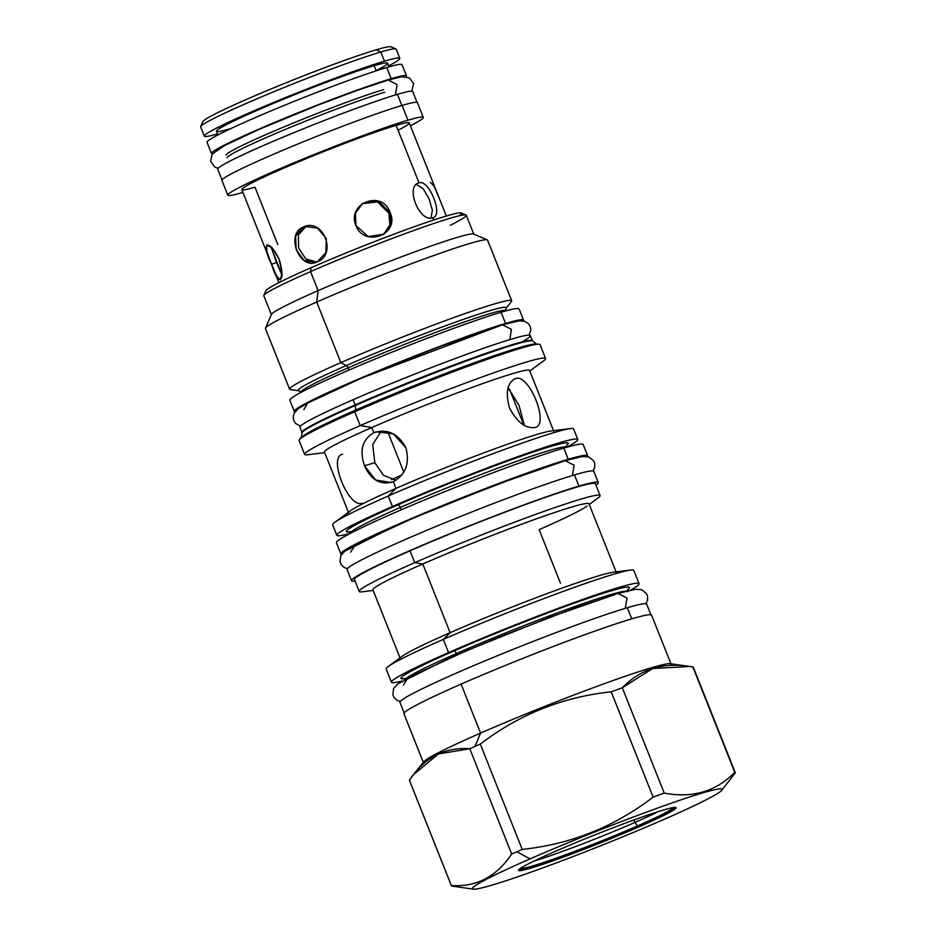 <?xml version="1.0" encoding="UTF-8"?>
<svg xmlns="http://www.w3.org/2000/svg" width="936" height="936" viewBox="0 0 936 936"><rect width="100%" height="100%" fill="white"/><g stroke="black" fill="none" stroke-linecap="round" stroke-linejoin="round"><path stroke-width="1.4" d="M390.885 46.8L395.881 48.941A105.195 5.873 158.3 0 1 396.15 49.187A105.195 5.873 158.3 0 0 380.8 52.018L376.354 49.76A101.334 5.651 158.3 0 1 390.885 46.8A101.334 5.651 158.3 0 0 376.354 49.76A101.334 5.651 -21.7 0 0 272.084 88.511A101.334 5.651 -21.7 0 0 202.866 121.621A101.334 5.651 -21.7 0 1 272.107 88.499A101.334 5.651 -21.7 0 1 376.354 49.76L380.8 52.018L384.45 61.179A105.195 5.873 -21.7 0 0 273.604 102.492A105.195 5.873 -21.7 0 0 204.317 136.141L200.678 126.98A105.195 5.873 -21.7 0 1 269.954 93.319A105.195 5.873 -21.7 0 1 380.8 52.018L384.45 61.179A105.195 5.873 158.3 0 1 388.651 65.848A105.195 5.873 158.3 0 0 399.801 58.348A105.195 5.873 158.3 0 0 384.45 61.179A105.195 5.873 -21.7 0 0 251.141 112.051A105.195 5.873 -21.7 0 0 217.573 133.93A105.195 5.873 -21.7 0 1 204.317 136.141M417.421 102.621A105.195 5.873 -21.7 0 0 402.059 105.44A105.195 5.873 -21.7 0 0 291.201 146.765A105.195 5.873 -21.7 0 0 221.937 180.414A105.195 5.873 -21.7 0 1 291.225 146.753A105.195 5.873 -21.7 0 1 402.059 105.44L407.932 120.206A105.195 5.873 -21.7 0 1 423.283 117.374A105.195 5.873 -21.7 0 1 410.413 125.752A105.195 5.873 -21.7 0 0 407.932 120.206A105.195 5.873 -21.7 0 0 297.086 161.507A105.195 5.873 -21.7 0 0 227.811 195.168A105.195 5.873 -21.7 0 0 242.927 192.406A105.195 5.873 -21.7 0 1 273.101 171.733A105.195 5.873 -21.7 0 1 407.932 120.206L402.059 105.44A105.195 5.873 -21.7 0 1 417.421 102.621L423.283 117.374M389.048 66.854L387.598 63.203A92.056 5.136 158.3 0 0 374.166 65.684A92.056 5.136 158.3 0 0 277.161 101.837A92.056 5.136 158.3 0 0 216.52 131.286L217.971 134.936M376.132 70.645A92.056 5.136 158.3 0 0 374.166 65.684L376.202 70.82L374.166 65.684A92.056 5.136 158.3 0 0 255.996 110.857A92.056 5.136 158.3 0 0 229.964 128.817M277.805 244.589L254.955 187.177A90.137 5.031 -21.7 0 1 280.449 169.591A90.137 5.031 -21.7 0 1 396.139 125.365A90.137 5.031 158.3 0 1 409.289 122.944L446.332 216.029M419 182.824L396.139 125.365L419 182.824C429.027 178.916 443.758 215.912 432.888 217.702C419.492 223.084 404.761 186.077 419 182.824L417.807 183.339L419 182.824C429.027 178.916 443.758 215.912 432.888 217.702C419.492 223.084 404.761 186.077 419 182.824L418.392 183.046M433.789 219.983L432.888 217.702L433.789 219.983M278.846 282.684L241.804 189.599A90.137 5.031 -21.7 0 1 301.17 160.758A90.137 5.031 -21.7 0 1 396.139 125.365A90.137 5.031 158.3 0 1 398.069 130.221M305.967 226.266L303.322 227.05L304.949 226.453L317.561 228.115L326.313 238.692L325.88 252.58L317.199 261.916L315.596 262.513L304.095 260.512L296.174 249.69L295.565 236.118L303.322 227.05C322.967 217.351 337.685 254.346 317.199 261.916C299.707 270.984 284.977 233.977 303.322 227.05L305.967 226.266L298.362 234.959L298.631 248.11L305.885 259.05L316.906 262.045L305.885 259.05L298.631 248.11L298.362 234.959L306.294 226.126M271.592 264.338C278.355 287.738 286.334 282.239 279.103 259.155C268.433 237.253 260.454 242.752 271.592 264.338L276.518 262.454L281.97 275.172L270.972 246.753L276.518 262.454L271.592 264.338L276.529 275.921L280.274 279.993L282.017 273.019L279.103 259.155L272.47 248.227L266.842 244.869L266.76 251.211L271.592 264.338M355.926 225.529C364.268 248.122 400.468 234.281 390.043 212.484C382.567 189.294 346.355 203.135 355.926 225.529L368.117 236.562L384.029 234.222L390.827 224.57L390.043 212.484L378.343 201.1L362.688 203.276L355.446 213.221L355.926 225.529M401.731 475.09A90.137 5.031 158.3 0 0 391.47 479.665A90.137 5.031 158.3 0 1 401.731 475.09M200.678 126.98A105.195 5.873 -21.7 0 1 200.702 126.606A105.195 5.873 -21.7 0 1 272.587 92.231A105.195 5.873 -21.7 0 1 380.8 52.018A105.195 5.873 158.3 0 1 395.881 48.941M430.443 182.333L434.187 186.404L439.113 197.987M431.086 217.936L432.338 210.038L429.039 198.806L423.189 188.686L416.438 184.439L423.189 188.686L429.039 198.806L432.338 210.038L431.086 217.936M388.955 213.232L377.571 201.942L362.162 203.65L377.571 201.942L388.955 213.232L390.043 212.484L388.955 213.232L389.844 224.991L383.491 234.573L389.844 224.991L388.955 213.232M459.003 215.842A105.312 5.873 158.3 0 0 420.299 224.581A105.312 5.873 158.3 0 0 311.021 267.743A105.312 5.873 158.3 0 0 265.894 290.757A105.312 5.873 158.3 0 1 311.021 267.743L310.553 271.627A108.927 6.084 158.3 0 0 263.847 295.811L271.405 314.812M721.773 790.277L735.322 772.855A152.79 8.529 158.3 0 0 734.76 772.27C716.134 791.482 692.617 798.42 664.221 793.108A152.79 8.529 158.3 0 0 653.117 797.133C614.367 826.827 570.738 844.249 522.218 849.42A152.79 8.529 158.3 0 0 516.883 851.748L530.033 858.897A134.351 7.5 158.3 0 0 492.032 885.105A134.351 7.5 158.3 0 0 664.478 819.187A134.351 7.5 158.3 0 0 702.48 792.979A134.351 7.5 158.3 0 0 530.033 858.897L516.883 851.748A152.79 8.529 158.3 0 0 511.688 854.03C496.443 876.775 476.33 887.258 451.327 885.479A152.79 8.529 158.3 0 0 451.889 886.064L473.277 889.165A134.351 7.5 158.3 0 0 664.478 819.187A134.351 7.5 158.3 0 0 721.773 790.277A134.351 7.5 158.3 0 0 661.296 806.727A134.351 7.5 158.3 0 0 530.033 858.897A134.351 7.5 158.3 0 0 473.277 889.165M554.814 851.573A84.825 4.738 158.3 0 0 530.817 868.128A84.825 4.738 158.3 0 0 639.697 826.511A84.825 4.738 158.3 0 0 663.694 809.956A84.825 4.738 158.3 0 0 554.814 851.573A84.825 4.738 158.3 0 0 518.439 870.41A84.825 4.738 158.3 0 0 560.149 858.253A84.825 4.738 158.3 0 0 639.697 826.511A84.825 4.738 158.3 0 0 676.073 807.674A84.825 4.738 158.3 0 0 634.362 819.831A84.825 4.738 158.3 0 0 554.814 851.573M355.668 410.085L355.306 405.475A124.149 6.926 158.3 0 0 302.047 432.806L302.047 432.806A124.149 6.926 158.3 0 1 355.306 405.475A124.149 6.926 158.3 0 1 532.631 341.043A124.149 6.926 158.3 0 0 355.306 405.475L355.668 410.085A126.781 7.078 158.3 0 0 302.515 436.469A126.781 7.078 158.3 0 1 355.668 410.085A1.205 0.62 -113.6 0 1 355.411 410.787A1.205 0.62 -113.6 0 0 355.668 410.085A126.781 7.078 158.3 0 1 534.807 344.038A126.781 7.078 158.3 0 0 355.668 410.085M536.749 344.284L532.409 340.727A123.997 6.926 158.3 0 0 471.44 358.5A123.997 6.926 158.3 0 0 355.165 404.902A123.997 6.926 158.3 0 1 471.44 358.5A123.997 6.926 158.3 0 1 532.409 340.727L530.349 335.556A123.997 6.926 158.3 0 0 469.381 353.328A123.997 6.926 158.3 0 0 353.106 399.719L355.165 404.902L353.106 399.719A123.997 6.926 158.3 0 1 489.118 346.355A123.997 6.926 158.3 0 1 521.644 342.014M299.941 427.249A123.997 6.926 -21.7 0 1 353.106 399.719A123.997 6.926 -21.7 0 0 299.93 427.249L302.047 432.806L301.287 437.99M505.873 310.904L505.814 310.74A110.378 6.166 158.3 0 0 505.814 310.74A110.378 6.166 158.3 0 0 451.538 326.559A110.378 6.166 158.3 0 0 348.04 367.871A110.378 6.166 158.3 0 0 300.713 392.371L300.772 392.523M511.419 301.591A119.539 6.669 158.3 0 0 511.711 300.772A119.539 6.669 158.3 0 0 452.93 317.901A119.539 6.669 158.3 0 0 340.833 362.641A119.539 6.669 158.3 0 1 457.622 316.216A119.539 6.669 158.3 0 1 511.419 301.579L506.002 308.4A111.946 6.248 158.3 0 0 455.621 322.113A111.946 6.248 158.3 0 0 346.25 365.578A3.136 1.626 -113.6 0 1 348.04 367.871L348.929 370.106L348.04 367.871A110.378 6.166 158.3 0 0 300.713 392.371L298.97 390.792A111.946 6.248 158.3 0 1 346.25 365.578L340.833 362.641L316.719 302.035L318.111 290.628L310.553 271.627A108.927 6.084 158.3 0 0 263.87 295.425L265.894 290.757M473.546 234.012A108.927 6.084 158.3 0 0 318.111 290.628A108.927 6.084 158.3 0 1 473.534 234.012L487.282 239.897A119.539 6.669 158.3 0 1 487.586 240.178A119.539 6.669 158.3 0 0 428.817 257.306A119.539 6.669 158.3 0 0 316.719 302.035L318.111 290.628L310.553 271.627A108.927 6.084 158.3 0 1 412.694 230.864A108.927 6.084 158.3 0 1 466.257 215.257L473.827 234.257M487.282 239.897A119.539 6.669 158.3 0 0 316.719 302.035L340.833 362.641L346.25 365.578A111.946 6.248 158.3 0 0 298.97 390.792L290.347 389.563A119.539 6.669 -21.7 0 1 340.833 362.641A119.539 6.669 -21.7 0 0 289.587 389.165L265.461 328.571A119.539 6.669 -21.7 0 1 316.719 302.035A119.539 6.669 -21.7 0 0 265.496 328.15L271.44 314.438A108.927 6.084 -21.7 0 1 318.111 290.628A108.927 6.084 -21.7 0 0 271.44 314.438M355.165 404.902A123.997 6.926 158.3 0 0 301.989 432.42A123.997 6.926 158.3 0 1 355.165 404.902A1.205 0.62 -113.6 0 1 355.306 405.475A1.205 0.62 -113.6 0 0 355.165 404.902M290.347 389.563A119.539 6.669 -21.7 0 1 289.587 389.165M506.002 308.4A111.946 6.248 158.3 0 0 455.621 322.113A111.946 6.248 158.3 0 0 346.25 365.578A3.136 1.626 -113.6 0 1 348.04 367.871A110.378 6.166 158.3 0 1 451.538 326.559A110.378 6.166 158.3 0 1 505.814 310.74L506.002 308.4M566.678 444.986L566.502 447.279A116.275 6.493 158.3 0 0 566.502 447.279A116.275 6.493 158.3 0 0 509.336 463.952A116.275 6.493 158.3 0 0 400.292 507.464L401.228 509.839L400.292 507.464A116.275 6.493 158.3 0 0 350.427 533.274L348.719 531.718M566.713 447.256A129.659 7.242 158.3 0 0 536.527 450.099A129.659 7.242 158.3 0 0 392.441 506.528L388.253 496.021L395.998 488.381L393.319 481.666C380.73 485.527 371.124 480.226 364.513 465.754C359.307 450.52 362.407 439.51 373.838 432.701L371.791 427.541L360.231 425.599L354.721 411.735A129.659 7.242 -21.7 0 1 476.307 363.226A129.659 7.242 -21.7 0 1 540.06 344.635L540.06 344.647A129.659 7.242 -21.7 0 0 476.307 363.215A129.659 7.242 -21.7 0 0 354.721 411.735L360.231 425.599A129.659 7.242 158.3 0 1 492.652 373.207A129.659 7.242 158.3 0 1 543.477 360.957A129.659 7.242 158.3 0 0 545.571 358.5A129.659 7.242 158.3 0 0 481.818 377.079A129.659 7.242 158.3 0 0 360.231 425.599L371.791 427.541A110.378 6.166 158.3 0 1 475.289 386.24A110.378 6.166 158.3 0 1 529.565 370.422A110.378 6.166 158.3 0 0 475.312 386.229A110.378 6.166 158.3 0 0 371.791 427.541L373.838 432.701C387.492 428.524 398.163 433.508 405.85 447.654C409.98 463.203 405.803 474.54 393.319 481.666L391.072 482.485L375.57 479.992L364.513 465.754L374.833 462.712L383.444 475.266L395.94 480.273L383.444 475.266L374.833 462.712L372.68 444.518L381.373 431.04L372.68 444.518L374.833 462.712L364.513 465.754C359.307 450.52 362.407 439.51 373.838 432.701L376.12 431.87L393.354 433.848L405.85 447.654C409.98 463.203 405.803 474.54 393.319 481.666L395.998 488.381A110.378 6.166 158.3 0 1 551.047 430.969A110.378 6.166 158.3 0 0 395.998 488.381L388.253 496.021A129.659 7.242 158.3 0 1 509.839 447.502A129.659 7.242 158.3 0 1 573.592 428.922A129.659 7.242 158.3 0 0 570.387 428.571A129.659 7.242 158.3 0 0 388.253 496.021L392.441 506.528A129.659 7.242 -21.7 0 0 350.263 533.391A129.659 7.242 -21.7 0 1 336.843 535.31A129.659 7.242 -21.7 0 1 392.441 506.528A129.659 7.242 158.3 0 1 514.028 458.008A129.659 7.242 158.3 0 1 577.781 439.429A129.659 7.242 158.3 0 1 566.713 447.256M351.831 531.426A119.41 6.669 158.3 0 1 397.566 505.019A119.41 6.669 158.3 0 1 519.211 456.873A119.41 6.669 158.3 0 1 566.467 445.384A119.41 6.669 158.3 0 0 519.211 456.873A119.41 6.669 158.3 0 0 397.566 505.019A119.41 6.669 158.3 0 0 349.14 531.87M515.502 378.542C529.238 373.23 549.9 425.143 534.994 427.506C525.564 428.758 517.082 422.265 509.535 408.026C505.264 392.57 507.253 382.742 515.502 378.542L513.829 379.279L515.502 378.542C529.238 373.23 549.9 425.143 534.994 427.506C525.564 428.758 517.082 422.265 509.535 408.026C505.264 392.57 507.253 382.742 515.502 378.542L514.66 378.858M336.843 535.31L332.666 524.803A129.659 7.242 -21.7 0 1 388.253 496.021A129.659 7.242 -21.7 0 0 334.76 522.346L350.45 510.787A110.378 6.166 -21.7 0 1 395.998 488.381A110.378 6.166 -21.7 0 0 350.438 510.799M332.666 524.803A129.659 7.242 -21.7 0 1 334.76 522.346M324.453 452.041A110.378 6.166 -21.7 0 1 371.791 427.541A110.378 6.166 -21.7 0 0 324.464 452.041L348.672 512.881M324.698 452.65L307.85 454.732A129.659 7.242 -21.7 0 1 360.231 425.599A129.659 7.242 -21.7 0 0 304.633 454.381L299.122 440.517A129.659 7.242 -21.7 0 1 354.721 411.735L354.791 410.974L354.721 411.735A129.659 7.242 -21.7 0 0 299.122 440.517L300.28 438.153L317.912 427.986L354.791 410.974L431.742 379.279C469.264 364.712 498.654 354.217 519.913 347.806M307.85 454.732A129.659 7.242 -21.7 0 1 304.633 454.381M651.596 615.163A133.275 7.441 158.3 0 0 586.1 634.245A133.275 7.441 158.3 0 0 461.097 684.134A133.275 7.441 158.3 0 0 403.954 713.712A133.275 7.441 158.3 0 1 461.097 684.134L480.577 733.087L461.097 684.134A133.275 7.441 158.3 0 1 586.065 634.257A133.275 7.441 158.3 0 1 651.596 615.163L671.077 664.115M406.423 678.308A122.908 6.856 158.3 0 1 453.738 651.07A122.908 6.856 158.3 0 1 578.834 601.555A122.908 6.856 158.3 0 1 627.635 589.657A122.908 6.856 158.3 0 0 578.834 601.555A122.908 6.856 158.3 0 0 453.738 651.07A3.136 1.626 -113.6 0 1 456.452 653.515A119.773 6.681 158.3 0 1 626.465 591.107A119.773 6.681 158.3 0 0 456.452 653.515A119.773 6.681 158.3 0 0 405.686 678.963A119.773 6.681 158.3 0 1 456.452 653.515L456.967 654.79L456.452 653.515A3.136 1.626 -113.6 0 0 453.738 651.07A122.908 6.856 158.3 0 0 403.837 678.717M639.054 583.643A133.275 7.441 158.3 0 0 573.522 602.737A133.275 7.441 158.3 0 0 448.555 652.603A133.275 7.441 -21.7 0 0 391.4 682.192A133.275 7.441 -21.7 0 0 402.106 681.022A133.275 7.441 -21.7 0 1 448.555 652.603L443.301 639.417A133.275 7.441 158.3 0 1 568.269 589.551A133.275 7.441 158.3 0 1 633.801 570.445L639.054 583.643A133.275 7.441 158.3 0 1 630.478 590.148A133.275 7.441 158.3 0 0 593.939 595.518A133.275 7.441 158.3 0 0 448.555 652.603L443.301 639.417L450.122 632.678L422.791 563.999L414.765 562.641L410.05 550.801A129.659 7.242 158.3 0 0 354.463 579.583A129.659 7.242 158.3 0 1 410.05 550.801A129.659 7.242 158.3 0 1 531.636 502.281A129.659 7.242 158.3 0 1 595.39 483.701A129.659 7.242 158.3 0 0 531.671 502.269A129.659 7.242 158.3 0 0 410.05 550.801L414.765 562.641A129.659 7.242 158.3 0 1 547.197 510.249A129.659 7.242 158.3 0 1 598.01 498.01A129.659 7.242 158.3 0 0 600.105 495.542A129.659 7.242 158.3 0 0 536.351 514.133A129.659 7.242 158.3 0 0 414.765 562.641L422.791 563.999A116.275 6.493 158.3 0 1 531.823 520.486A116.275 6.493 158.3 0 1 589.001 503.814A116.275 6.493 158.3 0 0 531.859 520.475A116.275 6.493 158.3 0 0 422.791 563.999L450.122 632.678A116.275 6.493 158.3 0 1 613.454 572.188L630.501 570.094A133.275 7.441 158.3 0 0 443.301 639.417L450.122 632.678A116.275 6.493 158.3 0 1 613.466 572.188M633.812 570.445A133.275 7.441 158.3 0 0 630.501 570.094M560.477 583.233L539.148 529.624A116.275 6.493 158.3 0 0 587.129 506.025M391.4 682.192L386.159 668.994A133.275 7.441 -21.7 0 1 443.301 639.417A133.275 7.441 -21.7 0 0 388.311 666.467L402.141 656.288A116.275 6.493 -21.7 0 1 450.122 632.678A116.275 6.493 -21.7 0 0 402.129 656.3M386.159 669.006A133.275 7.441 -21.7 0 1 388.311 666.467M372.926 589.809A116.275 6.493 -21.7 0 1 422.791 563.999A116.275 6.493 -21.7 0 0 372.926 589.809L400.257 658.499M373.183 590.44L362.384 591.774A129.659 7.242 -21.7 0 1 414.765 562.641A129.659 7.242 -21.7 0 0 359.178 591.423L354.463 579.583M362.407 591.774A129.659 7.242 -21.7 0 1 359.178 591.423M311.021 267.743L310.553 271.627A108.927 6.084 158.3 0 1 465.976 214.999L461.296 212.999A105.312 5.873 158.3 0 0 311.021 267.743M450.38 225.213A108.927 6.084 158.3 0 0 465.976 214.999M670.235 663.683A133.275 7.441 158.3 0 0 480.577 733.087L474.973 746.437L480.577 733.087A133.275 7.441 158.3 0 1 670.235 663.683L689.797 666.479L652.696 668.515L622.311 687.796A152.79 8.529 158.3 0 0 611.208 691.821C562.7 696.981 519.07 714.414 480.308 744.108A152.79 8.529 158.3 0 0 474.973 746.437A152.79 8.529 -21.7 0 0 469.778 748.718L438.528 753.936L413.654 774.481L409.418 780.168L451.327 885.479A152.79 8.529 158.3 0 0 451.363 885.667A152.79 8.529 158.3 0 0 451.889 886.064M735.322 772.855A152.79 8.529 158.3 0 0 735.287 772.668A152.79 8.529 158.3 0 0 734.76 772.27C716.134 791.482 692.617 798.42 664.221 793.108L622.311 687.796C640.949 668.585 664.455 661.635 692.851 666.958L734.76 772.27L692.851 666.958A152.79 8.529 158.3 0 1 693.377 667.356A152.79 8.529 158.3 0 0 692.851 666.958L689.797 666.479M409.453 780.355A152.79 8.529 -21.7 0 1 409.418 780.168L451.327 885.479C476.33 887.258 496.443 876.775 511.688 854.03L469.778 748.718C444.775 746.94 424.663 757.423 409.418 780.168A152.79 8.529 -21.7 0 0 409.453 780.343L451.363 885.667M423.751 761.775A133.275 7.441 -21.7 0 1 480.577 733.087A133.275 7.441 -21.7 0 0 423.751 761.775L413.654 774.481M611.208 691.821L653.117 797.133C614.367 826.827 570.738 844.249 522.218 849.42A152.79 8.529 158.3 0 0 516.883 851.748A152.79 8.529 158.3 0 0 511.688 854.03L469.778 748.718A152.79 8.529 -21.7 0 1 474.973 746.437A152.79 8.529 158.3 0 1 480.308 744.108L522.218 849.42L480.308 744.108C519.07 714.414 562.7 696.981 611.208 691.821L653.117 797.133A152.79 8.529 158.3 0 1 664.221 793.108L622.311 687.796A152.79 8.529 158.3 0 0 611.208 691.821M342.623 454.229C327.717 456.592 348.379 508.517 362.103 503.194M535.825 427.202L534.994 427.506M524.394 425.435L518.989 405.311L508.096 387.832L518.989 405.311L524.394 425.435M634.889 822.463A79.104 4.411 158.3 0 0 658.347 811.594A79.104 4.411 158.3 0 1 634.889 822.463L637.568 825.891A81.455 4.551 158.3 0 0 672.422 807.698A81.455 4.551 158.3 0 1 637.568 825.891A81.455 4.551 -21.7 0 1 560.266 856.697A81.455 4.551 -21.7 0 1 521.106 867.918A81.455 4.551 -21.7 0 0 560.266 856.697A81.455 4.551 -21.7 0 0 637.568 825.891L634.889 822.463A79.104 4.411 -21.7 0 1 534.011 861.073A79.104 4.411 -21.7 0 0 634.889 822.463L633.906 819.995L634.889 822.463M639.253 825.388A84.825 4.738 -21.7 0 1 518.86 869.591A84.825 4.738 -21.7 0 0 639.253 825.388A84.825 4.738 158.3 0 0 675.219 807.37A84.825 4.738 158.3 0 1 639.253 825.388L639.697 826.511L639.253 825.388M566.502 447.279A116.275 6.493 158.3 0 0 509.324 463.952A116.275 6.493 158.3 0 0 400.292 507.464A3.136 1.626 -113.6 0 0 397.566 505.019A3.136 1.626 -113.6 0 1 400.292 507.464A116.275 6.493 158.3 0 0 350.427 533.274M303.872 409.605L307.57 403.1L361.787 377.98L501.965 325.014M502.456 324.827L511.395 329.296L509.839 339.604L511.395 329.296L502.456 324.827M523.247 320.978A123.388 6.891 158.3 0 0 505.545 323.446A123.388 6.891 -21.7 0 0 370.176 374.131A123.388 6.891 -21.7 0 0 295.074 411.781A123.388 6.891 -21.7 0 1 294.267 411.372A123.388 6.891 -21.7 0 1 375.535 371.896A123.388 6.891 -21.7 0 1 505.545 323.446L501.099 312.261L505.545 323.446A123.388 6.891 158.3 0 1 523.552 320.124A123.388 6.891 158.3 0 1 523.247 320.978M519.106 308.95A123.388 6.891 158.3 0 0 501.099 312.261A123.388 6.891 -21.7 0 0 371.054 360.734A123.388 6.891 -21.7 0 0 289.821 400.198A123.388 6.891 -21.7 0 1 371.089 360.723A123.388 6.891 -21.7 0 1 501.099 312.261A123.388 6.891 158.3 0 1 519.106 308.95L523.552 320.124M412.741 91.529A104.949 5.862 158.3 0 0 397.426 94.349L401.86 105.499L397.426 94.349A104.949 5.862 -21.7 0 0 286.825 135.568A104.949 5.862 -21.7 0 0 217.714 169.147A104.949 5.862 -21.7 0 1 286.837 135.568A104.949 5.862 -21.7 0 1 397.426 94.349A104.949 5.862 158.3 0 1 412.741 91.529L417.187 102.703M411.852 91.166L413.607 83.538L409.313 77.84L401.544 76.811L388.311 80.016L397.086 84.638L395.378 94.969L397.086 84.638L388.311 80.016L357.774 90.195L317.538 105.277L258.547 129.601L224.312 145.665L212.121 154.194L210.623 161.483L214.917 167.181L218.111 168.269M406.119 76.752A104.949 5.862 158.3 0 0 391.201 78.694A104.949 5.862 -21.7 0 0 275.278 122.148A104.949 5.862 -21.7 0 0 212.378 153.855A104.949 5.862 -21.7 0 1 211.489 153.492A104.949 5.862 -21.7 0 1 280.613 119.913A104.949 5.862 -21.7 0 1 391.201 78.694L386.755 67.521L391.201 78.694A104.949 5.862 158.3 0 1 406.516 75.874A104.949 5.862 158.3 0 1 406.119 76.752M402.07 64.701A104.949 5.862 158.3 0 0 386.755 67.521A104.949 5.862 -21.7 0 0 276.143 108.74A104.949 5.862 -21.7 0 0 207.043 142.319A104.949 5.862 -21.7 0 1 276.155 108.74A104.949 5.862 -21.7 0 1 386.755 67.521A104.949 5.862 158.3 0 1 402.07 64.701L406.516 75.874M595.986 485.187A132.783 7.418 158.3 0 0 578.928 486.112A132.783 7.418 -21.7 0 0 426.395 543.547A132.783 7.418 -21.7 0 0 355.048 581.069A132.783 7.418 -21.7 0 1 351.55 580.741A132.783 7.418 -21.7 0 1 439.007 538.247A132.783 7.418 -21.7 0 1 578.928 486.112L574.47 474.926L578.928 486.112A132.783 7.418 158.3 0 1 598.303 482.543A132.783 7.418 158.3 0 1 595.986 485.187M593.857 471.37A132.783 7.418 158.3 0 0 574.47 474.926A132.783 7.418 -21.7 0 0 434.515 527.085A132.783 7.418 -21.7 0 0 347.104 569.556A132.783 7.418 -21.7 0 1 434.561 527.073A132.783 7.418 -21.7 0 1 574.47 474.926A132.783 7.418 158.3 0 1 593.857 471.358L598.303 482.543M350.626 552.181L355.165 544.963L413.817 517.83L497.472 484.24L564.665 460.851M565.157 460.652L574.131 465.215L572.423 475.546L574.131 465.215L565.157 460.652M587.363 456.546A132.783 7.418 158.3 0 0 568.246 459.284A132.783 7.418 -21.7 0 0 422.955 513.665A132.783 7.418 -21.7 0 0 341.64 554.334A132.783 7.418 -21.7 0 1 340.868 553.913A132.783 7.418 -21.7 0 1 428.325 511.419A132.783 7.418 -21.7 0 1 568.246 459.284L563.8 448.098L568.246 459.284A132.783 7.418 158.3 0 1 587.632 455.715A132.783 7.418 158.3 0 1 587.363 456.546M583.186 444.541A132.783 7.418 158.3 0 0 563.8 448.098A132.783 7.418 -21.7 0 0 423.844 500.257A132.783 7.418 -21.7 0 0 336.422 542.728A132.783 7.418 -21.7 0 1 423.879 500.245A132.783 7.418 -21.7 0 1 563.8 448.098A132.783 7.418 158.3 0 1 583.175 444.53L587.632 455.715M646.706 604.165A132.783 7.418 158.3 0 0 627.319 607.733L631.753 618.86L627.319 607.733A132.783 7.418 -21.7 0 0 487.363 659.892A132.783 7.418 -21.7 0 0 399.953 702.363A132.783 7.418 -21.7 0 1 487.399 659.868A132.783 7.418 -21.7 0 1 627.319 607.733A132.783 7.418 158.3 0 1 646.706 604.165L651.152 615.338M403.463 684.976L408.014 677.769L466.666 650.625L550.321 617.035L617.503 593.646M618.006 593.459L626.98 598.01L625.271 608.341L626.98 598.01L618.006 593.459M387.738 431.718L403.802 472.107L387.738 431.718M383.69 89.622A92.056 5.136 158.3 0 0 286.685 125.775A92.056 5.136 158.3 0 0 226.056 155.236M227.109 157.868A92.056 5.136 -21.7 0 1 287.738 128.419A92.056 5.136 -21.7 0 1 384.743 92.266M221.937 180.414L227.811 195.168M396.15 49.187L399.801 58.348M202.866 121.621L200.702 126.606M487.586 240.178L511.711 300.772M573.592 428.922L577.781 439.429M551.047 430.969L570.387 428.571M529.565 370.422L553.773 431.262M543.477 360.957L529.799 371.03M545.571 358.5L540.06 344.635M589.001 503.814L616.333 572.504M598.01 498.01L589.259 504.457M600.105 495.542L595.39 483.701M423.435 762.676L403.942 713.712M405.101 680.109L403.416 678.565M627.834 589.259L627.67 591.529M300.491 426.114L295.694 423.54L293.752 420.521L293.179 416.976L294.313 412.963L298.409 408.587L308.377 402.597L349.865 383.116L393.728 364.689L440.388 346.414L502.655 324.769L518.825 320.919L524.534 321.294L528.138 323.4L530.185 326.36L530.876 329.881L529.168 335.111M294.267 411.372L289.821 400.198M217.714 169.147L222.16 180.32M211.489 153.492L207.043 142.319M351.55 580.741L347.104 569.556M347.373 568.725L343.851 567.345L341.032 564.42L340.002 561.857L340.786 555.727L344.822 551.199L395.846 525.611L446.004 504.422L522.405 475.008L565.356 460.606L582.695 456.475L588.873 456.943L593.681 460.828L594.723 463.39L594.711 467.45L593.085 470.937M340.868 553.913L336.422 542.728M399.953 702.351L404.399 713.536M400.21 701.52L396.7 700.14L393.88 697.226L392.851 694.652L393.623 688.522L397.66 684.005L448.683 658.406L498.853 637.217L575.254 607.815L618.193 593.401L635.532 589.282L641.71 589.738L646.53 593.623L647.572 596.185L647.56 600.245L645.934 603.732M693.377 667.356L735.287 772.668M509.57 389.259L523.832 425.12"/></g></svg>
